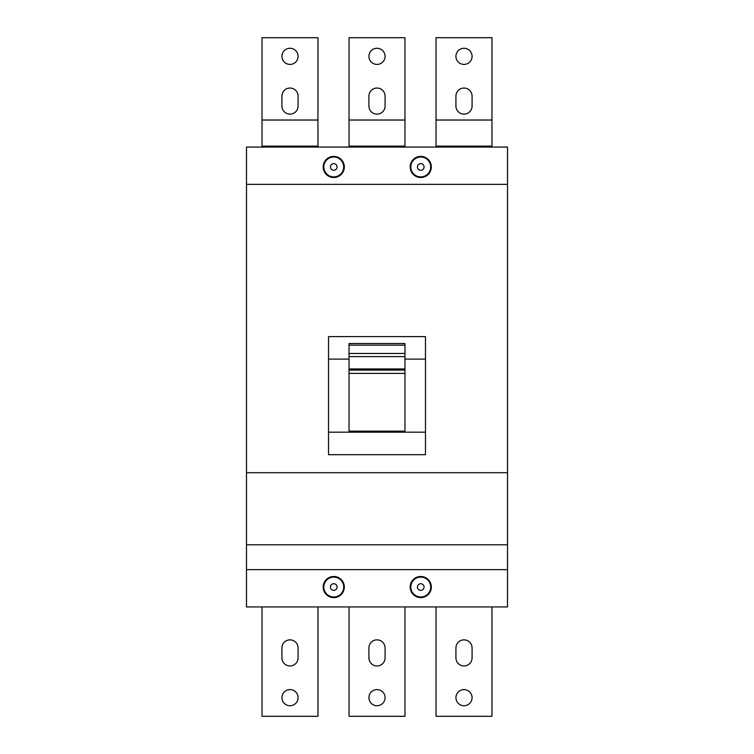 <?xml version="1.0" encoding="UTF-8"?>
<svg xmlns="http://www.w3.org/2000/svg" width="754" height="754" viewBox="0 0 754 754"><rect width="100%" height="100%" fill="white"/><g stroke="black" fill="none" stroke-linecap="round" stroke-linejoin="round"><path stroke-width="1.13" d="M420.751 596.989A9.943 9.943 0 0 1 410.807 587.046A9.943 9.943 0 0 1 420.751 577.102A9.943 9.943 0 0 1 430.694 587.046A9.943 9.943 0 0 1 420.751 596.989A9.943 9.943 0 0 1 410.807 587.046A9.943 9.943 0 0 1 420.751 577.102A9.943 9.943 0 0 1 430.694 587.046A9.943 9.943 0 0 1 420.751 596.989M436.038 120.027L436.038 37.7L491.966 37.7L491.966 120.027L436.038 120.027L436.038 146.125L491.966 146.125L491.966 147.068M455.925 106.06A8.077 8.077 0 0 0 464.002 114.137A8.077 8.077 0 0 0 472.079 106.06L472.079 96.116A8.077 8.077 0 0 0 464.002 88.039A8.077 8.077 0 0 0 455.925 96.116L455.925 106.06M455.925 56.343A8.077 8.077 0 0 0 464.002 64.42A8.077 8.077 0 0 0 472.079 56.343A8.077 8.077 0 0 0 464.002 48.265A8.077 8.077 0 0 0 455.925 56.343M507.499 569.647L507.499 606.932L246.501 606.932L246.501 544.784L507.499 544.784L507.499 569.647L246.501 569.647M246.501 184.353L507.499 184.353L507.499 147.068L246.501 147.068L246.501 472.701L507.499 472.701L507.499 544.784M317.962 606.932L317.962 716.3L262.034 716.3L262.034 606.932M281.921 657.884A8.077 8.077 0 0 0 289.998 665.961A8.077 8.077 0 0 0 298.075 657.884L298.075 647.94A8.077 8.077 0 0 0 289.998 639.863A8.077 8.077 0 0 0 281.921 647.94L281.921 657.884M281.921 697.657A8.077 8.077 0 0 0 289.998 705.735A8.077 8.077 0 0 0 298.075 697.657A8.077 8.077 0 0 0 289.998 689.58A8.077 8.077 0 0 0 281.921 697.657M455.925 657.884A8.077 8.077 0 0 0 464.002 665.961A8.077 8.077 0 0 0 472.079 657.884L472.079 647.94A8.077 8.077 0 0 0 464.002 639.863A8.077 8.077 0 0 0 455.925 647.94L455.925 657.884M491.966 606.932L491.966 716.3L436.038 716.3L436.038 606.932M404.964 359.111L425.473 359.111L425.473 336.604L328.527 336.604L328.527 359.111L349.036 359.111M368.923 96.116L368.923 106.06A8.077 8.077 0 0 0 377 114.137A8.077 8.077 0 0 0 385.077 106.06L385.077 96.116A8.077 8.077 0 0 0 377 88.039A8.077 8.077 0 0 0 368.923 96.116M262.034 120.027L262.034 37.7L317.962 37.7L317.962 120.027L262.034 120.027L262.034 146.125L317.962 146.125L317.962 147.068M281.921 106.06A8.077 8.077 0 0 0 289.998 114.137A8.077 8.077 0 0 0 298.075 106.06L298.075 96.116A8.077 8.077 0 0 0 289.998 88.039A8.077 8.077 0 0 0 281.921 96.116L281.921 106.06M281.921 56.343A8.077 8.077 0 0 0 289.998 64.42A8.077 8.077 0 0 0 298.075 56.343A8.077 8.077 0 0 0 289.998 48.265A8.077 8.077 0 0 0 281.921 56.343M262.034 147.068L262.034 146.125M404.964 120.027L349.036 120.027L349.036 37.7L404.964 37.7L404.964 147.068M368.923 56.343A8.077 8.077 0 0 0 377 64.42A8.077 8.077 0 0 0 385.077 56.343A8.077 8.077 0 0 0 377 48.265A8.077 8.077 0 0 0 368.923 56.343M491.966 120.027L491.966 146.125M436.038 147.068L436.038 146.125M404.964 146.125L349.036 146.125L349.036 120.027M317.962 120.027L317.962 146.125M349.036 147.068L349.036 146.125M323.183 166.954A10.565 10.565 0 0 0 333.749 177.52A10.565 10.565 0 0 0 344.314 166.954A10.565 10.565 0 0 0 333.749 156.389A10.565 10.565 0 0 0 323.183 166.954M410.185 166.954A10.565 10.565 0 0 0 420.751 177.52A10.565 10.565 0 0 0 431.316 166.954A10.565 10.565 0 0 0 420.751 156.389A10.565 10.565 0 0 0 410.185 166.954M455.925 697.657A8.077 8.077 0 0 0 464.002 705.735A8.077 8.077 0 0 0 472.079 697.657A8.077 8.077 0 0 0 464.002 689.58A8.077 8.077 0 0 0 455.925 697.657M404.964 606.932L404.964 716.3L349.036 716.3L349.036 606.932M328.527 359.111L328.527 454.681L425.473 454.681L425.473 359.111M368.923 657.884A8.077 8.077 0 0 0 377 665.961A8.077 8.077 0 0 0 385.077 657.884L385.077 647.94A8.077 8.077 0 0 0 377 639.863A8.077 8.077 0 0 0 368.923 647.94L368.923 657.884M368.923 697.657A8.077 8.077 0 0 0 377 705.735A8.077 8.077 0 0 0 385.077 697.657A8.077 8.077 0 0 0 377 689.58A8.077 8.077 0 0 0 368.923 697.657M323.183 587.046A10.565 10.565 0 0 0 333.749 597.611A10.565 10.565 0 0 0 344.314 587.046A10.565 10.565 0 0 0 333.749 576.48A10.565 10.565 0 0 0 323.183 587.046M410.185 587.046A10.565 10.565 0 0 0 420.751 597.611A10.565 10.565 0 0 0 431.316 587.046A10.565 10.565 0 0 0 420.751 576.48A10.565 10.565 0 0 0 410.185 587.046M507.499 184.353L507.499 472.701M349.036 373.381L404.964 373.381M328.527 432.174L425.473 432.174M246.501 544.784L246.501 472.701M404.964 353.456L404.964 431.137L349.036 431.137L349.036 343.532L404.964 343.532L404.964 353.456L349.036 353.456M420.751 176.898A9.943 9.943 0 0 1 410.807 166.954A9.943 9.943 0 0 1 420.751 157.011A9.943 9.943 0 0 1 430.694 166.954A9.943 9.943 0 0 1 420.751 176.898A9.943 9.943 0 0 1 410.807 166.954A9.943 9.943 0 0 1 420.751 157.011A9.943 9.943 0 0 1 430.694 166.954A9.943 9.943 0 0 1 420.751 176.898M333.749 176.898A9.943 9.943 0 0 1 323.805 166.954A9.943 9.943 0 0 1 333.749 157.011A9.943 9.943 0 0 1 343.692 166.954A9.943 9.943 0 0 1 333.749 176.898A9.943 9.943 0 0 1 323.805 166.954A9.943 9.943 0 0 1 333.749 157.011A9.943 9.943 0 0 1 343.692 166.954A9.943 9.943 0 0 1 333.749 176.898M333.749 596.989A9.943 9.943 0 0 1 323.805 587.046A9.943 9.943 0 0 1 333.749 577.102A9.943 9.943 0 0 1 343.692 587.046A9.943 9.943 0 0 1 333.749 596.989A9.943 9.943 0 0 1 323.805 587.046A9.943 9.943 0 0 1 333.749 577.102A9.943 9.943 0 0 1 343.692 587.046A9.943 9.943 0 0 1 333.749 596.989M420.751 590.363A3.318 3.318 0 0 1 417.433 587.046A3.318 3.318 0 0 1 420.751 583.728A3.318 3.318 0 0 1 424.068 587.046A3.318 3.318 0 0 1 420.751 590.363M404.964 345.162L349.036 345.162M404.964 368.96L349.036 368.96M404.964 370.091L349.036 370.091M404.964 356.614L349.036 356.614M420.751 170.272A3.318 3.318 0 0 1 417.433 166.954A3.318 3.318 0 0 1 420.751 163.637A3.318 3.318 0 0 1 424.068 166.954A3.318 3.318 0 0 1 420.751 170.272M333.749 170.272A3.318 3.318 0 0 1 330.431 166.954A3.318 3.318 0 0 1 333.749 163.637A3.318 3.318 0 0 1 337.066 166.954A3.318 3.318 0 0 1 333.749 170.272M333.749 590.363A3.318 3.318 0 0 1 330.431 587.046A3.318 3.318 0 0 1 333.749 583.728A3.318 3.318 0 0 1 337.066 587.046A3.318 3.318 0 0 1 333.749 590.363"/></g></svg>

